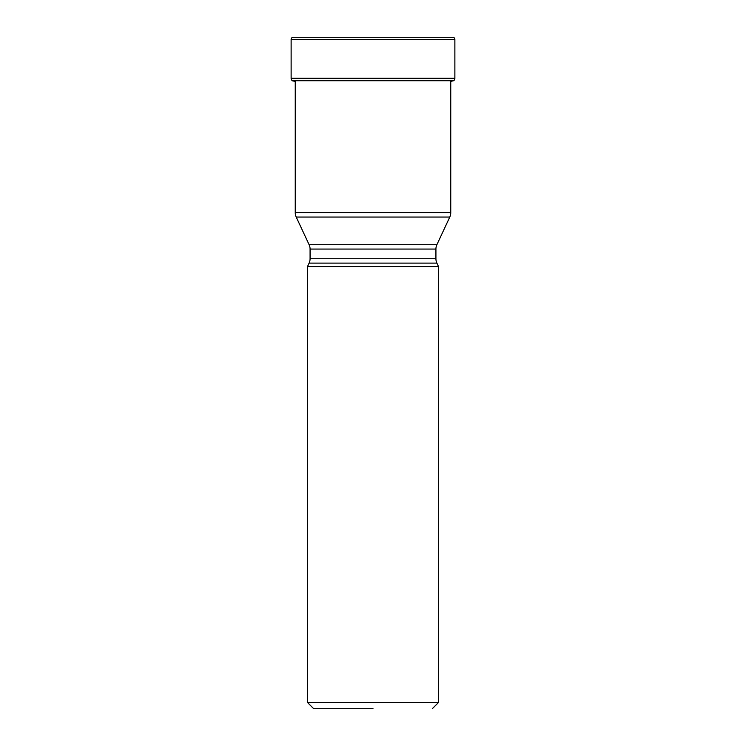 <?xml version="1.0" encoding="UTF-8"?>
<svg xmlns="http://www.w3.org/2000/svg" width="746" height="746" viewBox="0 0 746 746"><rect width="100%" height="100%" fill="white"/><g stroke="black" fill="none" stroke-linecap="round" stroke-linejoin="round"><path stroke-width="1.12" d="M293.187 37.3A2.061 2.061 0 0 0 291.126 39.361L291.126 78.283L291.126 39.361A2.061 2.061 0 0 1 293.187 37.3L452.813 37.3A2.061 2.061 0 0 1 454.874 39.361L454.874 78.283A3.096 3.096 0 0 1 453.68 80.727L451.349 81.23M454.874 78.283L291.126 78.283A3.096 3.096 0 0 0 292.32 80.727L453.68 80.727M294.633 81.23L292.479 80.857A145.144 145.144 0 0 0 294.633 81.23L294.651 81.23M450.752 212.694L295.248 212.694A10.313 10.313 0 0 0 296.218 217.058L449.782 217.058L296.218 217.058L309.114 244.707A10.313 10.313 0 0 1 310.075 249.071L435.925 249.071A10.313 10.313 0 0 1 436.886 244.707L309.114 244.707L436.886 244.707L449.782 217.058A10.313 10.313 0 0 0 450.752 212.694L450.752 81.23M295.248 212.694L295.248 81.333M373 708.7L313.684 708.7L373 708.7M432.316 708.7L438.499 702.508L307.501 702.508L313.684 708.7M310.075 249.071L310.075 258.741A10.313 10.313 0 0 1 309.114 263.105L436.886 263.105L309.114 263.105L307.501 266.555L438.499 266.555L438.499 702.508M307.501 266.555L307.501 702.508M435.925 249.071L435.925 258.741A10.313 10.313 0 0 0 436.886 263.105L438.499 266.555M291.126 78.283A3.096 3.096 0 0 0 292.32 80.727M291.126 39.361L454.874 39.361M435.925 258.741L310.075 258.741"/></g></svg>

